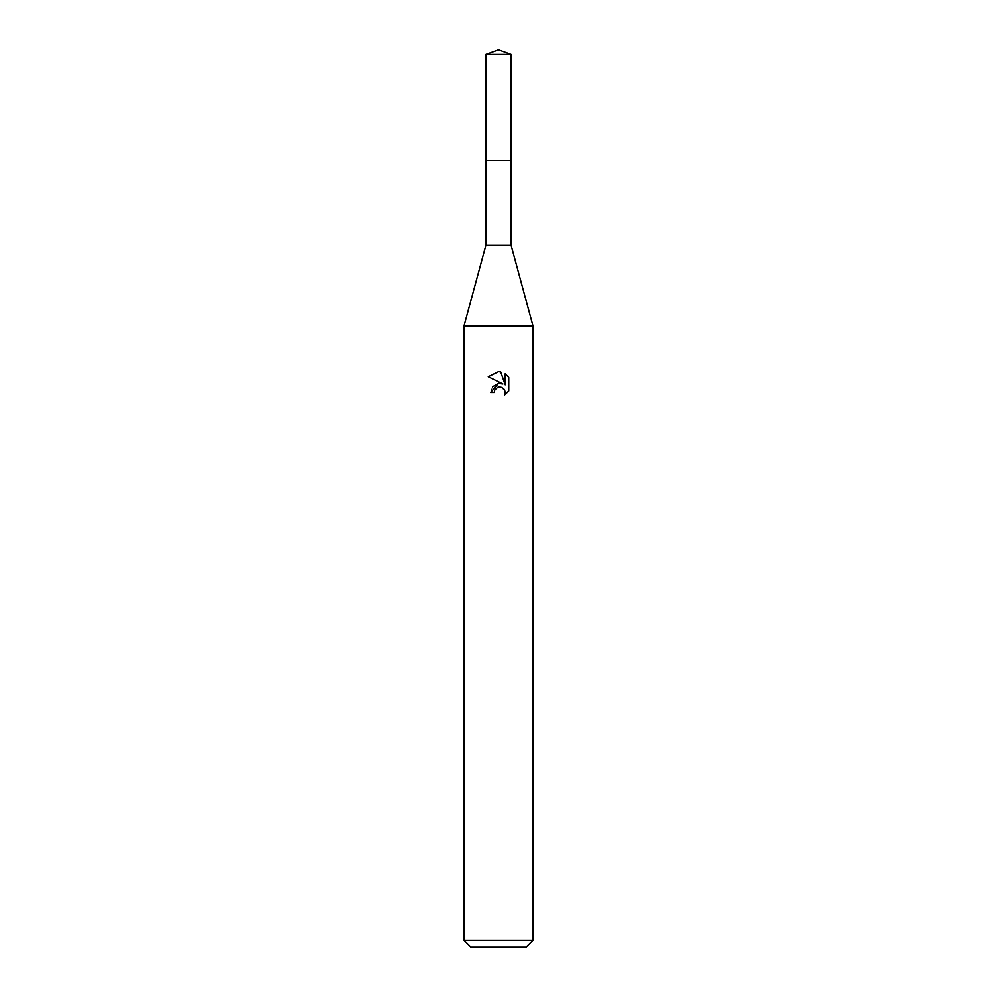 <?xml version="1.0" encoding="UTF-8"?>
<svg xmlns="http://www.w3.org/2000/svg" width="997" height="997" viewBox="0 0 997 997"><rect width="100%" height="100%" fill="white"/><g stroke="black" fill="none" stroke-linecap="round" stroke-linejoin="round"><path stroke-width="0.75" stroke-dasharray="4.99 3.74" d="M511.149 160.305L485.851 160.305M498.5 160.293L511.162 160.293L498.5 160.293M511.149 245.412L485.851 245.412M533.009 325.944L463.991 325.944M533.009 940.246L463.991 940.246M526.104 947.15L470.896 947.15M508.757 391.011L508.757 377.402M492.506 386.848L490.561 392.531L494.188 392.531M501.08 383.509L498.537 383.459M488.243 376.779L502.899 383.995M494.774 390.026L497.64 387.384M500.768 387.098L504.258 389.391M505.205 373.813L505.205 384.842L500.731 371.956M511.174 160.293L485.826 160.293M511.149 54.461L485.851 54.461"/><path stroke-width="1.5" d="M511.149 160.305L511.149 245.412L485.851 245.412L485.851 160.305L511.162 160.293L485.826 160.293L485.851 54.461L498.5 49.85L511.149 54.461L511.174 160.293M485.851 245.412L463.991 325.944L533.009 325.944L533.009 940.246L463.991 940.246L470.896 947.15L526.104 947.15L533.009 940.246M494.188 392.531L494.774 390.026L494.188 392.531L490.561 392.531L498.5 383.459L502.899 383.995L488.243 376.779L498.5 371.719L500.718 371.968L505.205 384.842L505.205 373.813L508.757 377.402L508.757 391.011L504.632 394.962L504.794 390.388L501.815 387.409L498.5 387.123L500.158 387.01M505.192 373.813L508.757 377.402M504.258 389.391L505.217 392.494L504.632 394.962L508.757 391.011M502.899 383.995L501.08 383.509M498.537 383.459L492.506 386.848M497.64 387.384L494.774 390.026M500.718 371.968L498.724 371.731M498.5 371.719L488.243 376.779M485.851 54.461L511.149 54.461M511.149 245.412L533.009 325.944M463.991 325.944L463.991 940.246"/></g></svg>
